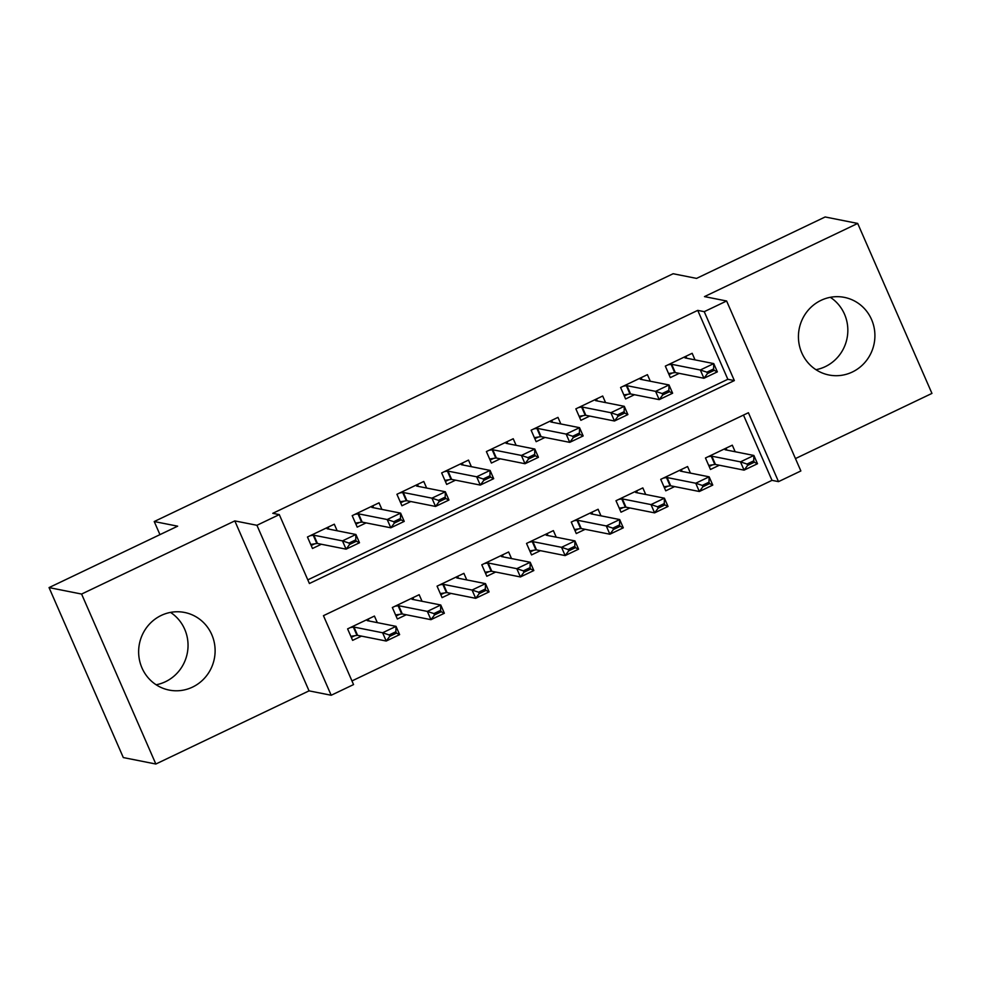 <?xml version="1.0" encoding="UTF-8"?>
<svg xmlns="http://www.w3.org/2000/svg" width="981" height="981" viewBox="0 0 981 981"><rect width="100%" height="100%" fill="white"/><g stroke="black" fill="none" stroke-linecap="round" stroke-linejoin="round"><path stroke-width="1.47" d="M170.522 612.402A39.571 38.185 -78.8 0 1 187.935 648.343A39.571 38.185 -78.8 0 1 165.446 681.721A39.571 38.185 -78.8 0 1 156.151 684.775M192.521 687.105A39.571 38.185 101.2 0 0 214.888 646.43A39.571 38.185 101.2 0 0 184.575 612.463A39.571 38.185 101.2 0 0 161.215 615.443A39.571 38.185 101.2 0 0 138.861 656.117A39.571 38.185 101.2 0 0 169.161 690.084A39.571 38.185 101.2 0 0 192.521 687.105M815.947 369.69A39.571 38.185 101.2 0 0 825.254 366.649A39.571 38.185 101.2 0 0 847.731 333.258A39.571 38.185 101.2 0 0 830.318 297.317M852.33 372.02A39.571 38.185 101.2 0 0 874.684 331.345A39.571 38.185 101.2 0 0 844.371 297.378A39.571 38.185 101.2 0 0 821.011 300.358A39.571 38.185 101.2 0 0 798.657 341.032A39.571 38.185 101.2 0 0 828.97 375A39.571 38.185 101.2 0 0 852.33 372.02M353.552 684.579L331.186 695.259L256.924 525.289L279.291 514.608L309.395 583.511L734.352 380.579L704.248 311.676L726.614 300.995L800.864 470.954L778.509 481.634L748.405 412.731L323.448 615.676L353.552 684.579M309.052 690.857L234.802 520.899L81.595 594.057L49.05 587.594L123.312 757.565L155.844 764.027L309.052 690.857L331.186 695.259M795.456 458.581L931.95 393.406L857.688 223.435L704.481 296.605L726.614 300.995M351.958 680.937L771.998 480.347L778.509 481.634M81.595 594.057L155.844 764.027M49.05 587.594L177.659 526.184L154.225 521.536L673.125 273.736L696.547 278.396L825.156 216.973L857.688 223.435M337.17 530.77L334.3 524.197L307.458 537.012L312.485 548.489L321.363 544.247M381.903 509.409L379.034 502.824L352.191 515.65L357.207 527.128L366.097 522.885M426.637 488.048L423.767 481.463L396.925 494.289L401.94 505.767L410.831 501.524M471.37 466.686L468.501 460.101L441.658 472.928L446.674 484.406L455.564 480.163M516.104 445.325L513.235 438.74L486.392 451.567L491.407 463.044L500.285 458.801M560.838 423.964L557.968 417.379L531.126 430.205L536.141 441.683L545.019 437.44M605.571 402.602L602.69 396.017L575.859 408.844L580.875 420.322L589.753 416.079M650.305 381.241L647.423 374.656L620.593 387.483L625.608 398.96L634.486 394.718M735.174 451.75L732.304 445.178L705.462 457.992L710.477 469.47L719.355 465.227M690.44 473.112L687.571 466.539L660.728 479.353L665.743 490.831L674.621 486.588M645.706 494.473L642.837 487.9L615.994 500.715L621.01 512.192L629.888 507.95M600.973 515.834L598.103 509.262L571.261 522.076L576.276 533.554L585.167 529.311M556.239 537.196L553.37 530.623L526.527 543.437L531.543 554.915L540.433 550.672M511.506 558.557L508.636 551.984L481.794 564.798L486.821 576.276L495.699 572.033M466.772 579.918L463.903 573.345L437.06 586.16L442.088 597.637L450.966 593.407M422.051 601.279L419.169 594.707L392.339 607.521L397.354 618.999L406.232 614.768M771.998 480.347L743.488 415.086M377.317 622.641L374.435 616.068L347.605 628.882L352.62 640.36L361.499 636.129M307.801 579.869L727.841 379.291L697.736 310.376L272.779 513.321L279.291 514.608M695.038 359.88L692.157 353.295L665.326 366.121L670.342 377.599L679.22 373.356M154.225 521.536L159.952 534.633M234.802 520.899L256.924 525.289M697.736 310.376L704.248 311.676M727.841 379.291L734.352 380.579M685.891 356.287L686.737 358.224M669.03 374.619L672.549 372.939M685.057 356.692L684.922 357.722A5.077 0.773 -23.6 0 0 684.934 357.795A5.077 0.773 -23.6 0 0 685.106 357.906L713.751 363.595L717.356 371.86L703.941 378.261L675.308 372.584A5.077 0.773 -23.6 0 0 674.695 372.608L668.564 373.553M707.485 373.553L714.193 370.352L713.592 368.979L706.884 372.179L707.485 373.553L703.941 378.261L700.324 369.996L671.691 364.307A5.077 0.773 -23.6 0 0 671.09 364.331L668.073 364.797M706.884 372.179L700.324 369.996L713.751 363.595L713.592 368.979M717.356 371.86L714.193 370.352M726.872 450.095L726.026 448.17M712.684 464.81L709.177 466.49M708.711 465.423L714.842 464.479A5.077 0.773 156.4 0 1 715.443 464.454L744.076 470.144L740.471 461.867L753.886 455.466L725.253 449.776A5.077 0.773 156.4 0 1 725.069 449.666A5.077 0.773 156.4 0 1 725.069 449.605L725.204 448.562M753.727 460.849L753.886 455.466L757.504 463.731L744.076 470.144L747.62 465.423L754.328 462.223L753.727 460.849L747.019 464.05L747.62 465.423M708.221 456.668L711.225 456.202A5.077 0.773 156.4 0 1 711.826 456.19L740.471 461.867L747.019 464.05M754.328 462.223L757.504 463.731M641.157 377.648L642.003 379.586M624.296 395.981L627.815 394.301M640.323 378.053L640.201 379.083A5.077 0.773 -23.6 0 0 640.201 379.156A5.077 0.773 -23.6 0 0 640.385 379.267L669.017 384.957L672.623 393.222L659.207 399.635L630.575 393.945A5.077 0.773 -23.6 0 0 629.961 393.97L623.879 394.902M662.751 394.914L669.459 391.713L668.858 390.34L662.15 393.54L662.751 394.914L659.207 399.635L655.59 391.358L626.957 385.68A5.077 0.773 -23.6 0 0 626.356 385.692L623.34 386.158M662.15 393.54L655.59 391.358L669.017 384.957L668.858 390.34M672.623 393.222L669.459 391.713M596.423 399.022L597.27 400.947M579.575 417.342L583.082 415.662M595.602 399.414L595.467 400.444A5.077 0.773 -23.6 0 0 595.467 400.518A5.077 0.773 -23.6 0 0 595.651 400.628L624.284 406.318L627.889 414.583L614.474 420.996L585.841 415.306A5.077 0.773 -23.6 0 0 585.24 415.331L579.109 416.275M618.018 416.275L624.725 413.075L624.124 411.701L617.417 414.902L618.018 416.275L614.474 420.996L610.869 412.719L582.224 407.041A5.077 0.773 -23.6 0 0 581.623 407.054L578.618 407.52M617.417 414.902L610.869 412.719L624.284 406.318L624.124 411.701M627.889 414.583L624.725 413.075M551.69 420.383L552.536 422.308M534.841 438.703L538.348 437.023M550.868 420.775L550.733 421.805A5.077 0.773 -23.6 0 0 550.746 421.879A5.077 0.773 -23.6 0 0 550.917 421.989L579.55 427.679L583.168 435.944L569.74 442.357L541.107 436.668A5.077 0.773 -23.6 0 0 540.506 436.692L534.412 437.624M573.284 437.636L579.992 434.436L579.391 433.062L572.683 436.263L573.284 437.636L569.74 442.357L566.135 434.08L537.49 428.403A5.077 0.773 -23.6 0 0 536.889 428.415L533.885 428.881M572.683 436.263L566.135 434.08L579.55 427.679L579.391 433.062M583.168 435.944L579.992 434.436M506.956 441.744L507.802 443.67M490.108 460.064L493.627 458.385M506.135 442.137L506 443.167A5.077 0.773 -23.6 0 0 506.012 443.24A5.077 0.773 -23.6 0 0 506.184 443.351L534.817 449.04L538.434 457.305L525.007 463.719L496.374 458.029A5.077 0.773 -23.6 0 0 495.773 458.053L489.642 458.998M528.551 458.998L535.258 455.797L534.657 454.424L527.95 457.624L528.551 458.998L525.007 463.719L521.402 455.442L492.769 449.764A5.077 0.773 -23.6 0 0 492.155 449.776L489.151 450.242M527.95 457.624L521.402 455.442L534.817 449.04L534.657 454.424M538.434 457.305L535.258 455.797M682.138 471.456L681.292 469.531M667.951 486.171L664.444 487.851M663.978 486.784L670.109 485.84A5.077 0.773 156.4 0 1 670.71 485.816L699.343 491.506L695.737 483.228L709.153 476.827L680.52 471.138A5.077 0.773 156.4 0 1 680.348 471.039A5.077 0.773 156.4 0 1 680.336 470.966L680.471 469.924M708.993 482.211L709.153 476.827L712.77 485.092L699.343 491.506L702.887 486.784L709.594 483.584L708.993 482.211L702.286 485.411L702.887 486.784M663.487 478.029L666.491 477.575A5.077 0.773 156.4 0 1 667.092 477.551L695.737 483.228L702.286 485.411M709.594 483.584L712.77 485.092M637.405 492.818L636.571 490.892M623.229 507.533L619.71 509.213M619.244 508.146L625.375 507.202A5.077 0.773 156.4 0 1 625.976 507.177L654.609 512.867L651.004 504.59L664.419 498.189L635.786 492.499A5.077 0.773 156.4 0 1 635.614 492.401A5.077 0.773 156.4 0 1 635.602 492.327L635.737 491.285M664.26 503.572L664.419 498.189L668.036 506.454L654.609 512.867L658.153 508.158L664.86 504.945L664.26 503.572L657.552 506.772L658.153 508.158M618.753 499.39L621.758 498.937A5.077 0.773 156.4 0 1 622.371 498.912L651.004 504.59L657.552 506.772M664.86 504.945L668.036 506.454M592.683 514.179L591.837 512.254M578.496 528.894L574.976 530.574M574.51 529.507L580.642 528.563A5.077 0.773 156.4 0 1 581.243 528.538L609.875 534.228L606.27 525.951L619.685 519.55L591.053 513.86A5.077 0.773 156.4 0 1 590.881 513.762A5.077 0.773 156.4 0 1 590.869 513.688L591.003 512.646M619.526 524.933L619.685 519.55L623.303 527.815L609.875 534.228L613.419 529.519L620.127 526.307L619.526 524.933L612.818 528.134L613.419 529.519M574.02 520.752L577.024 520.298A5.077 0.773 156.4 0 1 577.637 520.273L606.27 525.951L612.818 528.134M620.127 526.307L623.303 527.815M547.95 535.54L547.104 533.615M533.762 550.255L530.243 551.935M529.777 550.868L535.908 549.924A5.077 0.773 156.4 0 1 536.509 549.9L565.154 555.589L561.537 547.312L574.952 540.911L546.319 535.221A5.077 0.773 156.4 0 1 546.147 535.123A5.077 0.773 156.4 0 1 546.135 535.05L546.27 534.007M574.805 546.294L574.952 540.911L578.569 549.176L565.154 555.589L568.686 550.881L575.406 547.668L574.805 546.294L568.085 549.495L568.686 550.881M529.286 542.125L532.291 541.659A5.077 0.773 156.4 0 1 532.904 541.635L561.537 547.312L568.085 549.495M575.406 547.668L578.569 549.176M462.235 463.106L463.081 465.031M445.374 481.426L448.893 479.746M461.401 463.498L461.266 464.528A5.077 0.773 -23.6 0 0 461.278 464.602A5.077 0.773 -23.6 0 0 461.45 464.712L490.083 470.402L493.701 478.667L480.273 485.08L451.64 479.39A5.077 0.773 -23.6 0 0 451.039 479.415L444.908 480.359M483.817 480.359L490.525 477.158L489.924 475.785L483.216 478.986L483.817 480.359L480.273 485.08L476.668 476.803L448.035 471.125A5.077 0.773 -23.6 0 0 447.422 471.138L444.418 471.603M483.216 478.986L476.668 476.803L490.083 470.402L489.924 475.785M493.701 478.667L490.525 477.158M503.216 556.914L502.37 554.976M489.029 571.616L485.509 573.296M485.043 572.23L491.174 571.285A5.077 0.773 156.4 0 1 491.788 571.261L520.42 576.951L516.803 568.673L530.218 562.272L501.585 556.583A5.077 0.773 156.4 0 1 501.414 556.485A5.077 0.773 156.4 0 1 501.401 556.411L501.536 555.369M530.071 567.656L530.218 562.272L533.836 570.537L520.42 576.951L523.964 572.242L530.672 569.029L530.071 567.656L523.351 570.856L523.964 572.242M484.553 563.486L487.569 563.02A5.077 0.773 156.4 0 1 488.17 562.996L516.803 568.673L523.351 570.856M530.672 569.029L533.836 570.537M417.501 484.467L418.347 486.392M400.64 502.787L404.16 501.107M416.667 484.859L416.533 485.889A5.077 0.773 -23.6 0 0 416.545 485.963A5.077 0.773 -23.6 0 0 416.717 486.073L445.349 491.763L448.967 500.028L435.552 506.441L406.907 500.751A5.077 0.773 -23.6 0 0 406.306 500.776L400.211 501.708M439.083 501.72L445.803 498.52L445.19 497.146L438.482 500.347L439.083 501.72L435.552 506.441L431.934 498.164L403.301 492.487A5.077 0.773 -23.6 0 0 402.688 492.499L399.684 492.965M438.482 500.347L431.934 498.164L445.349 491.763L445.19 497.146M448.967 500.028L445.803 498.52M458.483 578.275L457.637 576.337M444.295 592.978L440.776 594.658M440.31 593.591L446.441 592.647A5.077 0.773 156.4 0 1 447.054 592.622L475.687 598.312L472.069 590.047L485.497 583.634L456.852 577.944A5.077 0.773 156.4 0 1 456.68 577.846A5.077 0.773 156.4 0 1 456.668 577.772L456.803 576.73M485.337 589.017L485.497 583.634L489.102 591.899L475.687 598.312L479.231 593.603L485.938 590.39L485.337 589.017L478.63 592.217L479.231 593.603M439.819 584.848L442.836 584.382A5.077 0.773 156.4 0 1 443.437 584.357L472.069 590.047L478.63 592.217M485.938 590.39L489.102 591.899M372.768 505.828L373.614 507.753M355.907 524.148L359.426 522.468M371.934 506.221L371.799 507.251A5.077 0.773 -23.6 0 0 371.811 507.324A5.077 0.773 -23.6 0 0 371.983 507.435L400.616 513.124L404.233 521.389L390.818 527.803L362.173 522.113A5.077 0.773 -23.6 0 0 361.572 522.137L355.441 523.081M394.362 523.081L401.07 519.881L400.469 518.508L393.749 521.708L394.362 523.081L390.818 527.803L387.201 519.525L358.568 513.848A5.077 0.773 -23.6 0 0 357.967 513.86L354.95 514.326M393.749 521.708L387.201 519.525L400.616 513.124L400.469 518.508M404.233 521.389L401.07 519.881M413.749 599.636L412.903 597.699M399.561 614.339L396.042 616.019M395.576 614.952L401.707 614.008A5.077 0.773 156.4 0 1 402.32 613.983L430.953 619.673L427.336 611.408L440.763 604.995L412.13 599.305A5.077 0.773 156.4 0 1 411.946 599.207A5.077 0.773 156.4 0 1 411.934 599.133L412.069 598.091M440.604 610.378L440.763 604.995L444.368 613.26L430.953 619.673L434.497 614.964L441.205 611.752L440.604 610.378L433.896 613.579L434.497 614.964M395.085 606.209L398.102 605.743A5.077 0.773 156.4 0 1 398.703 605.718L427.336 611.408L433.896 613.579M441.205 611.752L444.368 613.26M328.034 527.189L328.88 529.115M311.173 545.51L314.693 543.83M327.2 527.582L327.065 528.612A5.077 0.773 -23.6 0 0 327.078 528.685A5.077 0.773 -23.6 0 0 327.249 528.796L355.895 534.486L359.5 542.751L346.085 549.164L317.452 543.474A5.077 0.773 -23.6 0 0 316.838 543.499L310.744 544.443M349.628 544.443L356.336 541.242L355.735 539.869L349.028 543.069L349.628 544.443L346.085 549.164L342.467 540.887L313.834 535.209A5.077 0.773 -23.6 0 0 313.233 535.221L310.217 535.687M349.028 543.069L342.467 540.887L355.895 534.486L355.735 539.869M359.5 542.751L356.336 541.242M369.015 620.998L368.169 619.06M354.828 635.7L351.321 637.38M350.855 636.313L356.986 635.369A5.077 0.773 156.4 0 1 357.587 635.345L386.22 641.034L382.602 632.77L396.03 626.356L367.397 620.666A5.077 0.773 156.4 0 1 367.213 620.568A5.077 0.773 156.4 0 1 367.213 620.495L367.335 619.452M395.87 631.739L396.03 626.356L399.635 634.621L386.22 641.034L389.764 636.326L396.471 633.113L395.87 631.739L389.163 634.94L389.764 636.326M350.352 627.57L353.368 627.104A5.077 0.773 156.4 0 1 353.969 627.08L382.602 632.77L389.163 634.94M396.471 633.113L399.635 634.621M671.09 364.331L674.695 372.608M671.691 364.307L675.308 372.584M715.443 464.454L711.826 456.19M714.842 464.479L711.225 456.202M626.356 385.692L629.961 393.97M626.957 385.68L630.575 393.945M581.623 407.054L585.24 415.331M582.224 407.041L585.841 415.306M536.889 428.415L540.506 436.692M537.49 428.403L541.107 436.668M492.155 449.776L495.773 458.053M492.769 449.764L496.374 458.029M670.71 485.816L667.092 477.551M670.109 485.84L666.491 477.575M625.976 507.177L622.371 498.912M625.375 507.202L621.758 498.937M581.243 528.538L577.637 520.273M580.642 528.563L577.024 520.298M536.509 549.9L532.904 541.635M535.908 549.924L532.291 541.659M447.422 471.138L451.039 479.415M448.035 471.125L451.64 479.39M491.788 571.261L488.17 562.996M491.174 571.285L487.569 563.02M402.688 492.499L406.306 500.776M403.301 492.487L406.907 500.751M447.054 592.622L443.437 584.357M446.441 592.647L442.836 584.382M357.967 513.86L361.572 522.137M358.568 513.848L362.173 522.113M402.32 613.983L398.703 605.718M401.707 614.008L398.102 605.743M313.233 535.221L316.838 543.499M313.834 535.209L317.452 543.474M357.587 635.345L353.969 627.08M356.986 635.369L353.368 627.104"/></g></svg>

